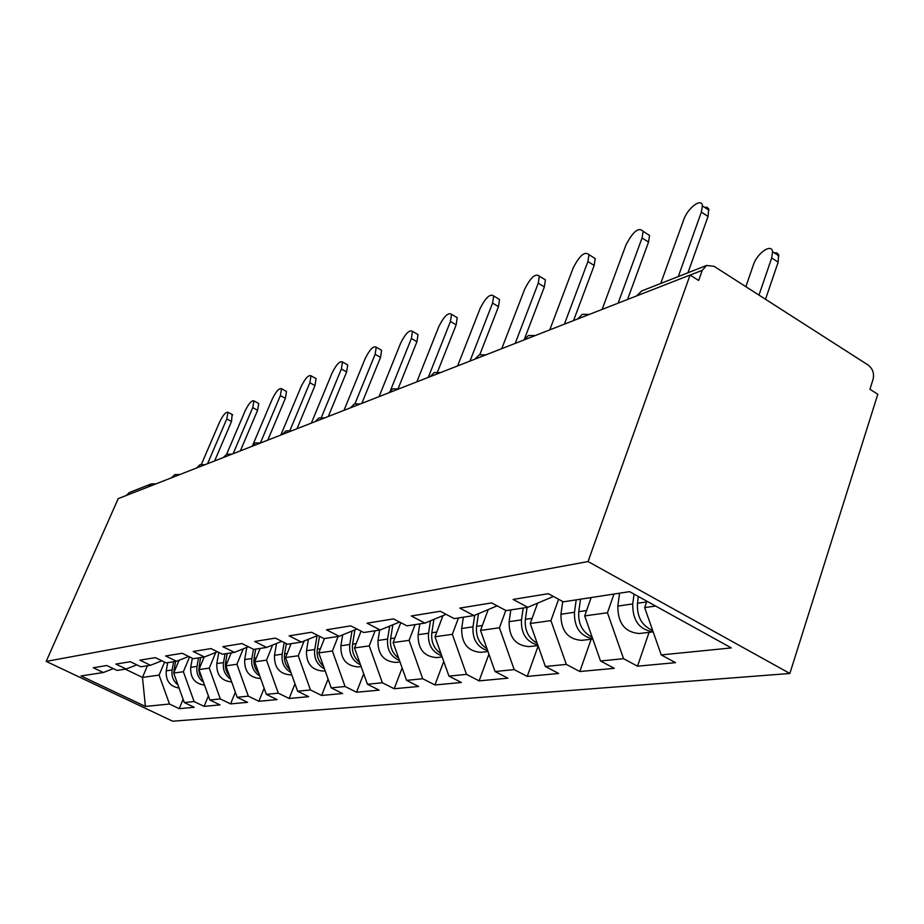 <?xml version="1.0" encoding="UTF-8"?>
<svg xmlns="http://www.w3.org/2000/svg" width="924" height="924" viewBox="0 0 924 924"><rect width="100%" height="100%" fill="white"/><g stroke="black" fill="none" stroke-linecap="round" stroke-linejoin="round"><path stroke-width="1.39" d="M642.007 290.841L706.548 265.454L714.079 266.32L868.156 365.049C872.741 368.664 874.381 373.423 873.076 379.348L869.934 389.258L877.8 394.248L789.858 673.469L172.684 721.217L46.2 661.399L588.057 561.549L789.858 673.469M646.858 601.201L644.663 607.576L661.238 654.92L731.346 647.92L629.579 591.649L563.34 601.836L548.325 593.693L513.132 599.422L527.812 607.299L553.453 596.465M661.238 654.92L675.502 662.658L637.514 666.181L649.064 632.351M613.986 594.051L607.449 612.751L623.561 658.685L637.514 666.181M623.561 658.685L600.531 660.983L614.298 668.329L579.822 671.529L591.141 639.235M558.593 599.26L550.923 620.616L566.331 664.402L579.822 671.529M566.331 664.402L545.379 666.493L558.685 673.481L527.234 676.403L538.161 646.003M505.798 610.464L499.434 627.777L514.194 669.611L527.234 676.403M514.194 669.611L495.056 671.517L507.923 678.193L479.117 680.861L488.923 654.18M458.477 617.948L452.333 634.326L466.505 674.37L479.117 680.861M466.505 674.37L448.949 676.125L461.399 682.501L434.938 684.961L443.739 661.445M415.095 624.612L409.089 640.344L422.718 678.747L434.938 684.961M422.718 678.747L406.548 680.364L418.618 686.474L394.202 688.738L402.136 667.936M375.121 630.757L369.242 645.888L382.363 682.778L394.202 688.738M382.363 682.778L367.429 684.268L379.14 690.136L356.548 692.226L363.698 673.781M338.149 636.44L332.409 651.004L345.056 686.497L356.548 692.226M345.056 686.497L331.219 687.883L342.585 693.52L321.621 695.46L328.078 679.059M304.169 640.979L298.267 655.763L310.464 689.951L321.621 695.46M310.464 689.951L297.62 691.233L308.651 696.673L289.154 698.475L294.975 683.852M272.649 645.01L266.516 660.175L278.309 693.162L289.154 698.475M278.309 693.162L266.343 694.363L277.061 699.595L258.882 701.281L264.149 688.218M243.255 648.833L236.925 664.287L248.337 696.165L258.882 701.281M248.337 696.165L237.156 697.274L247.586 702.332L230.584 703.903L235.354 692.226M215.754 652.471L209.274 668.133L220.328 698.96L230.584 703.903M220.328 698.96L209.875 699.999L220.016 704.885L204.088 706.363L208.397 695.899M189.593 656.895L183.379 671.736L194.098 701.57L204.088 706.363M194.098 701.57L184.292 702.552L194.179 707.276L179.221 708.662L183.125 699.295M164.576 662.104L159.09 675.109L169.496 704.03L179.221 708.662M169.496 704.03L145.415 706.433L81.023 675.952L103.338 672.522L113.305 668.618M527.812 607.299L506.109 610.625L491.649 602.91L459.782 608.096L473.92 615.569L454.227 618.606L440.274 611.272L411.284 615.996L424.936 623.099L406.964 625.86L393.508 618.884L367.024 623.192L380.203 629.983L363.756 632.501L350.739 625.848L326.449 629.798L339.189 636.278L324.07 638.6L311.492 632.235L289.131 635.874L301.467 642.076L287.514 644.224L275.34 638.114L254.689 641.475L266.632 647.435L253.73 649.41L241.926 643.554L222.8 646.673L234.384 652.39L222.407 654.227L210.961 648.59L193.185 651.489L204.435 656.987L193.289 658.697L182.178 653.28L165.627 655.971L176.542 661.272L166.158 662.878L155.359 657.645L139.905 660.163L150.52 665.28L140.806 666.77L130.307 661.723L115.847 664.079L126.161 669.022L117.059 670.42L106.849 665.534L93.289 667.74L103.338 672.522M591.187 597.551L584.696 615.915L607.449 612.751M584.696 615.915L600.531 660.983M537.595 603.164L530.226 623.492L550.923 620.616M530.226 623.492L545.379 666.493M473.92 615.569L497.17 605.855M488.23 609.597L480.526 630.411L499.434 627.777M480.526 630.411L495.056 671.517M424.936 623.099L446.107 614.333M442.966 615.638L434.996 636.74L452.333 634.326M434.996 636.74L448.949 676.125M380.203 629.983L399.561 622.025M400.785 622.661L393.127 642.561L409.089 640.344M393.127 642.561L406.548 680.364M339.189 636.278L356.964 629.036M361.065 631.127L354.504 647.932L369.242 645.888M354.504 647.932L367.429 684.268M301.467 642.076L317.833 635.446M324.451 638.542L318.757 652.91L332.409 651.004M318.757 652.91L331.219 687.883M266.632 647.435L281.762 641.337M291.141 643.658L285.574 657.518L298.267 655.763M285.574 657.518L297.62 691.233M234.384 652.39L248.406 646.765M260.141 648.429L254.701 661.815L266.516 660.175M254.701 661.815L266.343 694.363M204.435 656.987L217.463 651.79M231.219 652.875L225.895 665.823L236.925 664.287M225.895 665.823L237.156 697.274M176.542 661.272L188.692 656.456M204.158 657.033L198.949 669.565L209.274 668.133M198.949 669.565L209.875 699.999M150.52 665.28L161.862 660.799M179.083 660.267L173.7 673.076L183.379 671.736M173.7 673.076L184.292 702.552M126.161 669.022L136.787 664.841M126.253 495.483L129.475 492.469M147.436 665.754L142.481 677.419L159.09 675.109M125.237 669.161L142.481 677.419L145.415 706.433M46.2 661.399L118.203 498.637L690.078 275.017L588.057 561.549M644.663 607.576L655.624 606.052M690.078 275.017L698.648 280.469L702.24 270.339L690.147 275.063M706.548 265.454L702.24 270.339M232.143 414.564L231.508 421.506L226.773 418.942L227.974 412.289C225.86 411.723 223.065 414.992 219.577 422.072L201.397 464.322M231.508 421.506L214.622 460.937M226.773 418.942L207.565 463.686M176.796 681.681L173.758 673.226M173.747 672.984L175.502 661.434M177.939 684.857C173.215 681.115 171.287 676.149 172.13 669.969L173.643 661.723M179.083 688.057C169.912 686.451 165.627 680.699 166.228 670.824L167.729 662.635M258.119 403.176L258.755 403.522L257.588 410.279L252.737 407.623L253.915 400.866C251.675 400.184 248.729 403.545 245.091 410.961L226.611 454.262M257.588 410.279L240.367 450.866M252.737 407.623L233.137 453.696M285.759 391.06L286.498 391.476L285.354 398.336L280.376 395.576L281.543 388.727C279.152 387.895 276.057 391.36 272.222 399.133L253.026 444.536M285.354 398.336L267.775 440.147M280.376 395.576L260.487 442.781M315.223 378.147L316.089 378.632L314.969 385.585L309.863 382.732L310.995 375.779C308.466 374.786 305.186 378.366 301.155 386.521L280.85 435.031M314.969 385.585L297.031 428.713M309.863 382.732L289.974 430.388M346.696 364.356L347.713 364.934L346.627 371.968L341.372 368.999L342.492 361.965C339.778 360.764 336.313 364.46 332.062 373.053L311.342 423.111M346.627 371.968L328.309 416.481M341.372 368.999L321.425 417.348M380.399 349.584L381.6 350.277L380.526 357.38L375.132 354.285L376.23 347.181C373.342 345.749 369.646 349.561 365.153 358.639L343.994 410.348M380.526 357.38L361.838 403.361M375.132 354.285L354.955 403.776M202.368 679.094L199.873 674.913L198.764 670.085L200.52 657.588M203.442 682.097C198.279 678.262 196.131 673.03 196.997 666.412L198.533 657.9M204.527 685.1C194.768 683.76 190.171 677.823 190.714 667.313L192.354 658.246M229.637 676.287C226.172 672.314 224.832 667.648 225.629 662.3L227.189 653.487M230.653 679.128C225.017 675.225 222.638 669.727 223.516 662.612L225.075 653.822M231.658 681.935C221.298 680.907 216.343 674.786 216.805 663.571L218.792 652.448M258.778 673.226C254.828 669.068 253.268 664.067 254.1 658.223L255.694 649.11M259.76 675.952C253.592 672.002 250.958 666.192 251.848 658.546L253.465 649.283M260.672 678.505L260.603 678.516C249.607 677.846 244.294 671.529 244.675 659.574L246.8 647.412M290.009 669.923C285.539 665.592 283.737 660.233 284.604 653.846L286.348 643.635M290.945 672.533C284.211 668.549 281.289 662.439 282.178 654.192L284.176 642.55M291.753 674.82L290.898 674.913C279.602 674.208 274.128 667.671 274.497 655.301L276.53 643.439M323.55 666.343C318.526 661.85 316.458 656.121 317.336 649.156L319.496 636.289M324.44 668.861C317.094 664.864 313.848 658.419 314.738 649.526L317.048 635.77M325.156 670.847L323.388 671.055C311.781 670.304 306.144 663.524 306.479 650.715L308.408 639.258M416.562 333.726L418.006 334.557L416.943 341.718L411.388 338.484L412.474 331.335C409.378 329.602 405.451 333.541 400.658 343.162L379.071 396.627M416.943 341.718L398.128 388.623M411.388 338.484L390.563 390.263M359.679 662.473C354.042 657.83 351.686 651.709 352.587 644.109L354.908 629.868M360.533 664.876C352.494 660.914 348.914 654.123 349.78 644.502L351.986 631.069M361.134 666.574L358.327 666.909C346.385 666.112 340.563 659.078 340.887 645.784L342.688 634.857M455.474 316.655L457.195 317.683L456.156 324.844L450.438 321.471L451.501 314.299C448.198 312.208 443.982 316.285 438.865 326.507L416.828 381.866M456.156 324.844L437.537 371.956M450.438 321.471L428.262 377.396M398.706 658.258C392.411 653.499 389.72 646.962 390.633 638.646L392.839 624.786M399.514 660.556C390.737 656.675 386.763 649.514 387.595 639.085L389.674 626.091M400.011 661.954L396.003 662.427C383.703 661.596 377.697 654.273 377.985 640.459L379.66 630.064M497.459 298.244L499.526 299.492L498.486 306.629L492.596 303.095L493.659 295.957C490.124 293.428 485.597 297.62 480.099 308.535L457.611 365.916M498.486 306.629L479.822 354.654M492.596 303.095L469.981 361.076M440.991 653.684C433.968 648.821 430.919 641.845 431.831 632.744L433.899 619.392M441.764 655.855C432.166 652.113 427.754 644.559 428.54 633.217L430.457 620.812M442.146 656.941L436.74 657.588C424.07 656.71 417.867 649.075 418.122 634.707L419.819 623.885M542.873 278.309L545.379 279.845L544.351 286.902L538.276 283.183L539.327 276.137C535.55 273.065 530.676 277.385 524.716 289.096L501.767 348.648M544.351 286.902L524.532 338.796M538.276 283.183L515.199 343.393M486.983 648.683C479.152 643.762 475.687 636.313 476.576 626.333L478.47 613.675M487.699 650.704C477.2 647.181 472.303 639.223 472.996 626.842L474.74 615.234M487.976 651.501L480.942 652.332C467.879 651.397 461.457 643.439 461.677 628.47L463.386 617.197M592.18 256.676L595.206 258.57L594.178 265.454L587.918 261.55L588.969 254.666C584.927 250.924 579.66 255.359 573.157 267.983L549.768 329.88M594.178 265.454L573.55 320.582M587.918 261.55L564.402 324.162M537.167 643.196C528.447 638.276 524.509 630.318 525.375 619.334L527.096 607.403M537.826 645.044C526.322 641.857 520.87 633.471 521.459 619.889L523.18 608.004M537.999 645.553L529.059 646.615C515.592 645.622 508.928 637.306 509.101 621.667L510.822 609.909M645.888 233.114L649.56 235.447L648.533 242.076L642.064 237.953L643.116 231.335C638.819 226.761 633.102 231.3 625.952 244.976L602.125 309.413M648.533 242.076L627.535 299.48M642.064 237.953L618.121 303.153M592.157 637.156C582.443 632.305 577.974 623.816 578.771 611.676L580.491 599.191M592.734 638.784C580.145 636.07 574.058 627.234 574.485 612.289L576.206 599.849M592.827 639.038L581.635 640.367C567.729 639.304 560.833 630.584 560.937 614.229L562.728 601.501M704.608 207.346L706.941 207.23L708.696 208.812L708.038 216.47L701.362 212.116L702.402 205.902C701.882 197.239 687.606 207.981 683.691 219.82L660.718 283.483M708.038 216.47L687.964 272.765M701.362 212.116L678.285 276.576M774.208 252.806L776.657 252.795L778.562 254.481L778.158 262.162L771.702 257.946L772.568 251.732C771.69 242.977 757.056 253.153 753.383 264.922L745.864 286.694M652.679 630.468C641.845 625.802 636.775 616.735 637.468 603.268L638.357 596.511M758.985 295.103L771.702 257.946M653.141 631.797C639.35 629.775 632.547 620.489 632.744 603.938L634.049 594.12M653.164 631.866L639.327 633.518C624.959 632.363 617.798 623.215 617.833 606.075L619.565 593.196M765.511 299.284L778.158 262.162M148.256 486.879L151.236 483.91L129.175 492.596M636.613 295.923L641.545 291.025L637.375 295.622M173.989 669.704L175.19 669.53M166.228 670.824L172.13 669.969M198.983 666.123L200.473 665.915M190.714 667.313L196.997 666.412M225.629 662.3L227.443 662.046M216.805 663.571L223.516 662.612M254.1 658.223L256.283 657.911M244.675 659.574L251.848 658.546M284.604 653.846L287.202 653.476M274.497 655.301L282.178 654.192M317.336 649.156L320.42 648.717M306.479 650.715L314.738 649.526M352.587 644.109L356.202 643.589M340.887 645.784L349.78 644.502M390.633 638.646L394.86 638.045M377.985 640.459L387.595 639.085M431.831 632.744L436.775 632.039M418.122 634.707L428.54 633.217M476.576 626.333L482.34 625.502M461.677 628.47L472.996 626.842M525.375 619.334L532.085 618.375M509.101 621.667L521.459 619.889M578.771 611.676L586.601 610.556M560.937 614.229L574.485 612.289M637.468 603.268L646.604 601.951M617.833 606.075L632.744 603.938M156.052 483.829L151.236 483.91M179.787 474.555L174.832 474.624L171.494 477.789M205.047 464.68L199.942 464.749L196.512 468.018M231.982 454.146L226.738 454.215L223.192 457.576M260.764 442.885L255.359 442.954L251.709 446.431M291.614 430.827L286.036 430.884L282.259 434.488M324.728 417.879L318.965 417.925L315.072 421.656M360.383 403.938L354.435 403.973L350.404 407.831M398.879 388.889L392.735 388.9L388.565 392.919M440.575 372.58L434.222 372.58L429.914 376.749M485.874 354.874L479.302 354.851L474.844 359.182M535.262 335.551L528.482 335.504L523.862 340.009M589.339 314.414L582.328 314.322L577.546 319.023M227.974 412.289L232.686 414.853M253.915 400.866L258.755 403.522M281.543 388.727L286.498 391.476M310.995 375.779L316.089 378.632M342.492 361.965L347.713 364.934M376.23 347.181L381.6 350.277M412.474 331.335L418.006 334.557M451.501 314.299L457.195 317.683M493.659 295.957L499.526 299.492M539.327 276.137L545.379 279.845M588.969 254.666L595.206 258.57M643.116 231.335L649.56 235.447M702.402 205.902L709.066 210.256M779.013 255.948L772.568 251.732"/></g></svg>
